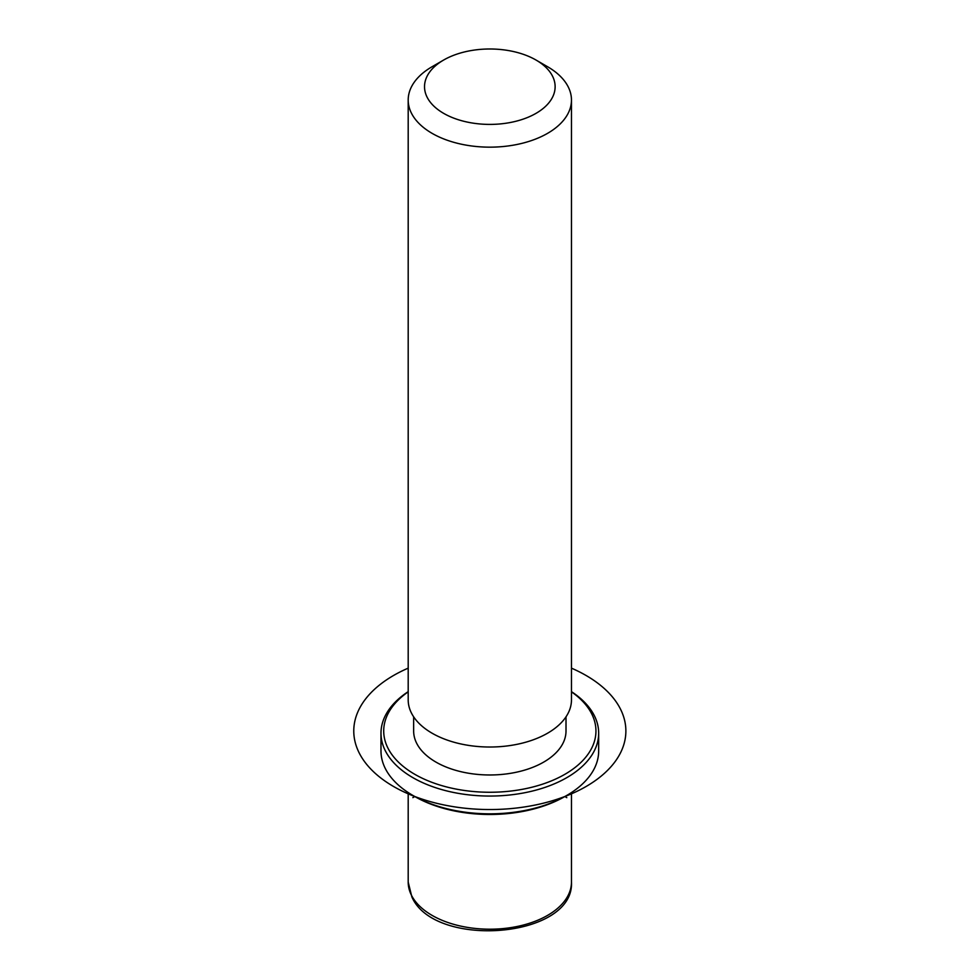 <?xml version="1.0" encoding="UTF-8"?>
<svg xmlns="http://www.w3.org/2000/svg" width="980" height="980" viewBox="0 0 980 980"><rect width="100%" height="100%" fill="white"/><g stroke="black" fill="none" stroke-linecap="round" stroke-linejoin="round"><path stroke-width="1.47" d="M566.011 716.809L566.011 730.994A76.183 43.99 180 0 1 500.67 774.531A76.183 43.99 180 0 1 416.721 743.379A76.183 43.99 180 0 1 413.646 730.994L413.646 716.809M536.011 60.037L547.551 66.714A81.634 47.126 180 0 1 568.155 86.767A81.634 47.126 180 0 1 571.463 100.034L571.463 699.892A81.634 47.126 180 0 1 501.442 746.539A81.634 47.126 180 0 1 411.502 713.158A81.634 47.126 180 0 1 408.195 699.892L408.195 100.034A81.634 47.126 180 0 1 432.107 66.714L443.646 60.037A65.305 37.706 180 0 1 536.011 60.037A65.305 37.706 180 0 1 552.487 76.085A65.305 37.706 180 0 1 508.216 122.88A65.305 37.706 180 0 1 427.17 97.314A65.305 37.706 180 0 1 443.646 60.037M571.463 100.034A81.634 47.126 180 0 1 501.442 146.681A81.634 47.126 180 0 1 411.502 113.3A81.634 47.126 180 0 1 408.195 100.034M566.795 797.647L564.872 796.532A106.122 61.262 180 0 1 414.785 796.532L412.862 797.647M571.463 691.647A108.841 62.843 180 0 1 594.272 715.523A108.841 62.843 180 0 1 598.67 733.212L598.67 750.986A108.841 62.843 180 0 1 566.795 795.417A108.841 62.843 180 0 1 412.862 795.417A108.841 62.843 180 0 1 385.397 768.688A108.841 62.843 180 0 1 380.987 750.986L380.987 733.212A108.841 62.843 180 0 1 408.195 691.647M571.463 691.843A106.122 61.262 180 0 1 591.651 713.746A106.122 61.262 180 0 1 519.706 789.782A106.122 61.262 180 0 1 388.007 748.242A106.122 61.262 180 0 1 408.195 691.843M598.67 733.212A108.841 62.843 180 0 1 505.313 795.417A108.841 62.843 180 0 1 385.397 750.913A108.841 62.843 180 0 1 380.987 733.212M408.195 668.152A136.049 78.547 0 0 0 393.629 786.536A136.049 78.547 0 0 0 586.028 786.536A136.049 78.547 0 0 0 586.028 675.453A136.049 78.547 0 0 0 571.463 668.152M571.463 792.551L571.463 882.073A81.634 47.126 180 0 1 501.442 928.722A81.634 47.126 180 0 1 411.502 895.34A81.634 47.126 180 0 1 408.195 882.073L408.195 792.551M571.463 882.073C574.623 938.35 434.41 949.191 411.87 896.92L408.195 882.073M564.872 796.532L566.795 795.417M414.785 796.532L412.862 795.417"/></g></svg>
